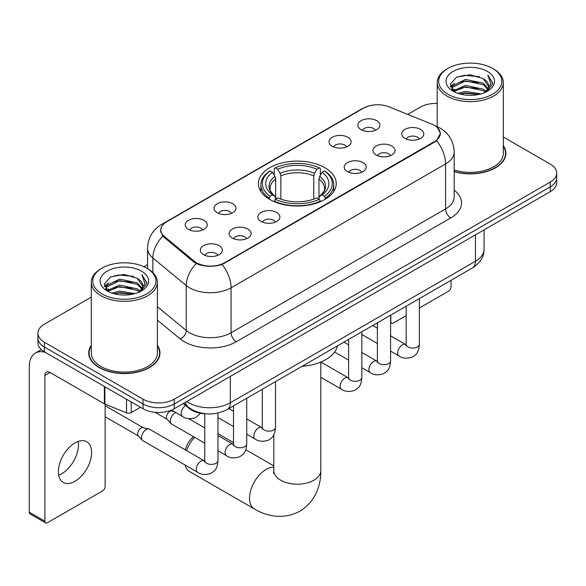 <?xml version="1.0" encoding="UTF-8"?>
<svg xmlns="http://www.w3.org/2000/svg" width="586" height="586" viewBox="0 0 586 586"><rect width="100%" height="100%" fill="white"/><g stroke="black" fill="none" stroke-linecap="round" stroke-linejoin="round"><path stroke-width="0.88" d="M324.834 167.684A38.932 22.473 0 0 0 282.408 162.813A38.932 22.473 0 0 0 258.375 183.579A38.932 22.473 0 0 0 269.78 199.474A38.932 22.473 0 0 0 312.199 204.346A38.932 22.473 0 0 0 336.232 183.579A38.932 22.473 0 0 0 324.834 167.684M332.313 146.273A11.017 6.358 180 0 1 330.123 144.478A11.017 6.358 180 0 1 333.771 136.567A11.017 6.358 180 0 1 347.894 137.278A11.017 6.358 180 0 1 350.076 144.478A11.017 6.358 180 0 1 332.313 146.273M346.553 146.932A6.607 3.816 0 0 0 344.773 145.072A6.607 3.816 0 0 0 338.261 144.105A6.607 3.816 0 0 0 333.654 146.932M217.216 212.725A11.017 6.358 180 0 1 215.025 210.923A11.017 6.358 180 0 1 218.681 203.02A11.017 6.358 180 0 1 232.796 203.73A11.017 6.358 180 0 1 234.986 210.923A11.017 6.358 180 0 1 217.216 212.725M231.455 213.385A6.607 3.816 0 0 0 229.683 211.524A6.607 3.816 0 0 0 223.163 210.557A6.607 3.816 0 0 0 218.556 213.385M188.443 229.338A11.017 6.358 180 0 1 186.253 227.536A11.017 6.358 180 0 1 189.901 219.633A11.017 6.358 180 0 1 204.023 220.343A11.017 6.358 180 0 1 206.206 227.536A11.017 6.358 180 0 1 188.443 229.338M202.683 229.998A6.607 3.816 0 0 0 200.903 228.137A6.607 3.816 0 0 0 194.391 227.17A6.607 3.816 0 0 0 189.783 229.998M361.086 129.66A11.017 6.358 180 0 1 358.896 127.865A11.017 6.358 180 0 1 362.551 119.954A11.017 6.358 180 0 1 376.666 120.665A11.017 6.358 180 0 1 378.856 127.865A11.017 6.358 180 0 1 361.086 129.66M375.326 130.319A6.607 3.816 0 0 0 373.553 128.466A6.607 3.816 0 0 0 367.034 127.499A6.607 3.816 0 0 0 362.426 130.319M376.197 155.004A11.017 6.358 180 0 1 374.015 153.202A11.017 6.358 180 0 1 377.662 145.299A11.017 6.358 180 0 1 391.778 146.002A11.017 6.358 180 0 1 393.968 153.202A11.017 6.358 180 0 1 376.197 155.004M390.437 155.664A6.607 3.816 0 0 0 388.665 153.803A6.607 3.816 0 0 0 382.153 152.836A6.607 3.816 0 0 0 377.538 155.664M347.425 171.61A11.017 6.358 180 0 1 345.242 169.815A11.017 6.358 180 0 1 348.89 161.904A11.017 6.358 180 0 1 363.005 162.615A11.017 6.358 180 0 1 365.195 169.815A11.017 6.358 180 0 1 347.425 171.61M361.665 172.269A6.607 3.816 0 0 0 359.892 170.416A6.607 3.816 0 0 0 353.38 169.449A6.607 3.816 0 0 0 348.765 172.269M261.1 221.449A11.017 6.358 180 0 1 258.917 219.655A11.017 6.358 180 0 1 262.565 211.744A11.017 6.358 180 0 1 276.687 212.454A11.017 6.358 180 0 1 278.87 219.655A11.017 6.358 180 0 1 261.1 221.449M275.339 222.109A6.607 3.816 0 0 0 273.567 220.248A6.607 3.816 0 0 0 267.055 219.281A6.607 3.816 0 0 0 262.447 222.109M232.327 238.062A11.017 6.358 180 0 1 230.144 236.268A11.017 6.358 180 0 1 233.792 228.357A11.017 6.358 180 0 1 247.907 229.067A11.017 6.358 180 0 1 250.097 236.268A11.017 6.358 180 0 1 232.327 238.062M246.567 238.722A6.607 3.816 0 0 0 244.794 236.861A6.607 3.816 0 0 0 238.282 235.894A6.607 3.816 0 0 0 233.668 238.722M203.554 254.676A11.017 6.358 180 0 1 201.372 252.874A11.017 6.358 180 0 1 205.019 244.97A11.017 6.358 180 0 1 219.135 245.68A11.017 6.358 180 0 1 221.325 252.874A11.017 6.358 180 0 1 203.554 254.676M217.794 255.335A6.607 3.816 0 0 0 216.022 253.474A6.607 3.816 0 0 0 209.51 252.507A6.607 3.816 0 0 0 204.895 255.335M404.97 138.391A11.017 6.358 180 0 1 402.787 136.589A11.017 6.358 180 0 1 406.435 128.686A11.017 6.358 180 0 1 420.558 129.389A11.017 6.358 180 0 1 422.74 136.589A11.017 6.358 180 0 1 404.97 138.391M419.21 139.05A6.607 3.816 0 0 0 417.437 137.19A6.607 3.816 0 0 0 410.925 136.223A6.607 3.816 0 0 0 406.318 139.05M431.772 124.122A19.829 11.449 180 0 1 434.424 125.404A19.829 11.449 180 0 1 440.233 133.498A19.829 11.449 180 0 1 434.424 141.6L224.592 262.74A19.829 11.449 180 0 1 194.318 261.217L164.373 236.524A19.829 11.449 180 0 1 160.791 229.954A19.829 11.449 180 0 1 166.6 221.86L363.606 108.117A19.829 11.449 180 0 1 389.009 106.835L431.772 124.122M206.484 413.841A22.034 12.724 180 0 1 189.146 408.427L183.25 403.556M91.291 345.33A35.621 20.569 0 0 0 88.72 353.006A35.621 20.569 0 0 0 99.159 367.547A35.621 20.569 0 0 0 137.981 372.007A35.621 20.569 0 0 0 159.971 353.006A35.621 20.569 0 0 0 157.4 345.33M89.094 354.852A35.621 20.569 0 0 0 88.969 355.402M437.39 127.594L440.489 133.381L436.607 140.64L434.68 142.039L222.101 264.484C214.234 266.857 206.375 266.857 198.515 264.484L194.061 262.235L162.783 236.187L160.527 230.474L161.546 226.826M91.291 297.117L44.36 324.219A22.034 12.724 0 0 0 37.907 333.214L37.907 342.81A22.034 12.724 0 0 0 44.36 351.805L143.043 408.779L143.043 403.981A22.034 12.724 0 0 0 174.21 403.981L550.247 186.875A22.034 12.724 0 0 0 556.7 177.88A22.034 12.724 0 0 1 550.247 186.875L174.21 403.981A22.034 12.724 0 0 1 143.043 403.981L44.36 347.007L143.043 403.981L143.043 399.183A22.034 12.724 0 0 0 174.21 399.183L550.247 182.078A22.034 12.724 0 0 0 556.7 173.082A22.034 12.724 0 0 0 550.247 164.087L503.315 136.992M37.907 338.012A22.034 12.724 0 0 0 44.36 347.007A22.034 12.724 0 0 1 37.907 338.012M454.194 171.647A35.621 20.569 0 0 0 505.886 153.29A35.621 20.569 0 0 0 503.315 145.621M437.207 103.407A22.034 12.724 0 0 0 420.396 107.113L407.753 114.409M147.555 264.638L143.936 266.725M37.907 333.214A22.034 12.724 0 0 0 44.36 342.209L143.043 399.183M159.729 355.402A35.621 20.569 0 0 0 159.604 354.852M505.645 155.693A35.621 20.569 0 0 0 505.52 155.144M143.043 408.779A22.034 12.724 0 0 0 174.21 408.779L550.247 191.673A22.034 12.724 0 0 0 556.7 182.678L556.7 173.082M390.598 321.406L390.796 321.516A3.67 2.117 120 0 0 391.558 323.201A3.67 2.117 120 0 0 393.389 323.018L406.157 315.649M419.378 308.016L448.444 291.235A3.67 2.117 120 0 0 451.044 286.737L451.044 280.306M390.796 321.516L390.796 315.092M447.924 94.221A31.585 18.232 0 0 0 492.592 94.221A31.585 18.232 0 0 0 492.592 68.43L493.632 69.031A33.05 19.082 0 0 1 503.315 82.523A33.05 19.082 0 0 1 482.908 100.155A33.05 19.082 0 0 1 446.891 96.016A33.05 19.082 0 0 1 437.207 82.523A33.05 19.082 0 0 1 446.891 69.031L447.924 68.43A31.585 18.232 0 0 0 447.924 94.221M454.194 169.969A33.05 19.082 0 0 0 503.315 153.29L503.315 82.523M454.194 171.412A35.255 20.356 0 0 0 505.52 153.29A35.255 20.356 0 0 0 503.315 146.207M457.886 93.357L465.511 91.401L480.96 93.877M460.069 94.024L465.511 92.903L478.703 94.441L464.478 93.313L460.222 94.06M453.154 90.889L465.511 85.409L483.245 89.153L486.102 91.519M453.894 91.533L465.511 86.904L483.245 90.647L485.311 92.229M452.114 89.885L451.894 88.413L452.524 85.908L465.511 79.41L483.245 83.153L488.101 88.662M451.953 89.16L452.524 87.409L465.511 80.912L483.245 84.655L487.75 89.38M485.12 92.383A18.364 10.599 0 0 0 488.621 86.149A18.364 10.599 0 0 0 483.245 78.656L488.614 86.516M487.398 71.426A24.238 13.998 0 0 0 453.176 71.397A24.238 13.998 0 0 0 453.015 91.16A24.238 13.998 0 0 0 453.117 91.218A24.238 13.998 0 0 0 487.508 91.16A24.238 13.998 0 0 0 487.398 71.426M483.245 78.656L470.053 74.715L456.494 77.213L450.209 84.311L454.377 91.885M486.622 91.65L492.482 84.216L492.599 82.882L487.83 74.92L490.834 83.842L485.311 92.295M493.632 69.031L492.592 68.43A31.585 18.232 0 0 0 447.924 68.43M487.83 74.92L492.592 83.19M456.179 77.367L464.478 75.316L479.355 76.649M450.444 87.014L453.154 84.889M459.124 82.355L464.478 81.315L478.828 82.494M459.124 88.354L464.478 87.314L478.828 88.493M450.29 86.428L454.736 83.263M452.656 90.456L454.736 89.262M185.271 449.872A16.159 9.332 -60 0 1 193.534 436.687M194.625 437.317A23.506 13.573 120 0 0 186.538 450.605M185.081 465.028A23.506 13.573 120 0 0 189.468 471.481L254.39 508.963A23.506 13.573 -60 0 1 250.786 490.13A23.506 13.573 -60 0 1 266.139 469.415A23.506 13.573 -60 0 1 273.801 467.152M269.077 199.057L270.124 196.273A34.962 20.188 0 0 1 270.124 170.885L272.527 172.269A31.585 18.232 0 0 0 272.527 194.889L274.9 196.237L275.669 199.072M275.669 197.914L275.669 178.928L274.9 176.364L272.527 172.269M274.27 175.28L274.27 168.482L275.317 167.882A34.962 20.188 0 0 1 319.297 167.882L316.887 169.273A31.585 18.232 0 0 0 277.72 169.273L280.093 173.361L280.862 175.925L280.862 199.145M313.752 199.145L313.752 175.925L314.514 173.361L316.887 169.273M302.156 366.265A40.397 23.323 0 0 0 337.411 345.916M274.27 201.071A36.435 21.037 0 0 0 320.337 201.071L319.297 199.269A34.962 20.188 0 0 1 275.317 199.269L274.27 201.701M320.337 201.701L320.337 201.071M270.124 170.885L269.077 171.478A36.435 21.037 0 0 0 260.873 184.78A36.435 21.037 0 0 0 269.077 198.075M319.297 167.882L320.337 168.482L320.337 175.28M275.317 199.269L277.72 197.885A31.585 18.232 0 0 0 316.887 197.885L319.297 199.269M272.527 194.889L270.124 196.273M277.72 169.273L275.317 167.882M274.9 176.364A28.253 16.313 0 0 0 274.9 196.237L275.032 196.325C271.018 192.442 269.384 189.805 270.124 188.421A27.176 15.69 0 0 1 275.669 178.928M325.53 198.075A36.435 21.037 0 0 0 333.734 184.78A36.435 21.037 0 0 0 325.53 171.478L324.49 170.885A34.962 20.188 0 0 1 324.49 196.273L325.53 199.057M324.49 196.273L322.08 194.889A31.585 18.232 0 0 0 322.08 172.269L324.49 170.885M322.08 172.269L319.707 176.364L318.945 178.928L318.945 197.914L319.707 196.237L322.08 194.889M318.945 178.928A27.176 15.69 0 0 1 324.483 188.421C325.223 189.813 323.589 192.45 319.575 196.325L319.707 196.237A28.253 16.313 0 0 0 319.707 176.364M318.945 199.072L318.945 197.914M204.734 443.155L171.683 424.074A6.607 3.816 -60 0 1 171.149 423.641A6.607 3.816 -60 0 1 170.314 421.048A6.607 3.816 -60 0 1 174.987 412.947A6.607 3.816 -60 0 1 175.763 412.573M171.149 423.641L167.025 419.173A4.776 2.754 -60 0 1 166.417 417.298A4.776 2.754 -60 0 1 169.794 411.453A4.776 2.754 -60 0 1 171.72 411.035L173.983 411.548M217.955 413.049L217.955 460.567C217.208 469.891 214.52 470.888 210.821 473.429C205.364 475.121 200.976 474.741 197.65 472.287L142.911 440.687A6.607 3.816 -60 0 1 142.376 440.254A6.607 3.816 -60 0 1 141.541 437.654A6.607 3.816 -60 0 1 146.214 429.56A6.607 3.816 -60 0 1 148.881 428.989A6.607 3.816 -60 0 1 149.518 429.23L204.712 461.079M142.376 440.254L138.252 435.786A4.776 2.754 -60 0 1 137.644 433.911A4.776 2.754 -60 0 1 141.021 428.058A4.776 2.754 -60 0 1 142.947 427.648L148.881 428.989M78.143 441.441A23.506 13.573 -60 0 1 61.823 473.678A23.506 13.573 -60 0 1 58.688 475.143M75.008 481.289A23.506 13.573 120 0 0 90.361 460.574A23.506 13.573 120 0 0 86.757 441.741A23.506 13.573 120 0 0 75.008 442.906A23.506 13.573 120 0 0 59.647 463.614A23.506 13.573 120 0 0 63.251 482.454A23.506 13.573 120 0 0 75.008 481.289M131.227 401.959L131.227 412.603L140.45 407.277M45.459 352.435A29.381 16.965 -120 0 0 35.387 353.05A29.381 16.965 -120 0 0 29.3 366.499L29.3 512.237L44.88 521.232L44.88 375.494A7.347 4.241 60 0 1 46.404 372.132A7.347 4.241 60 0 1 50.074 372.498L104.381 403.849L104.381 386.46M44.88 521.232A3.67 2.117 120 0 0 45.642 522.91L30.062 513.915A3.67 2.117 -60 0 1 29.3 512.237M45.642 522.91A3.67 2.117 120 0 0 47.481 522.727L102.535 490.943A3.67 2.117 120 0 0 105.128 486.446L105.128 404.193M131.227 412.603A3.67 2.117 180 0 1 126.525 412.837L104.872 404.084A3.67 2.117 180 0 1 104.381 403.849M102.015 293.93A31.585 18.232 0 0 0 146.683 293.93A31.585 18.232 0 0 0 146.683 268.139L147.723 268.74A33.05 19.082 0 0 1 157.4 282.232A33.05 19.082 0 0 1 136.999 299.864A33.05 19.082 0 0 1 100.975 295.725A33.05 19.082 0 0 1 91.291 282.232A33.05 19.082 0 0 1 100.975 268.74L102.015 268.139A31.585 18.232 0 0 0 102.015 293.93M91.291 282.232L91.291 353.006A33.05 19.082 0 0 0 100.975 366.499A33.05 19.082 0 0 0 136.999 370.63A33.05 19.082 0 0 0 157.4 353.006L157.4 282.232M91.291 345.923A35.255 20.356 0 0 0 89.094 353.006A35.255 20.356 0 0 0 99.415 367.4A35.255 20.356 0 0 0 137.842 371.81A35.255 20.356 0 0 0 159.604 353.006A35.255 20.356 0 0 0 157.4 345.923M111.977 293.066L119.595 291.117L135.051 293.593M114.153 293.733L119.595 292.612L132.788 294.15M107.223 290.619L119.595 285.118L137.329 288.861L140.186 291.227M107.978 291.242L119.595 286.62L137.329 290.363L139.395 291.938M106.205 289.601L105.985 288.122L106.608 285.616L119.595 279.119L137.329 282.862L142.186 288.371M106.044 288.869L106.608 287.118L119.595 280.621L137.329 284.364L141.841 289.088M139.212 292.092A18.364 10.599 0 0 0 142.713 285.865A18.364 10.599 0 0 0 137.329 278.365L142.698 286.224M141.49 271.142A24.238 13.998 0 0 0 107.26 271.106A24.238 13.998 0 0 0 107.106 290.868A24.238 13.998 0 0 0 107.209 290.927A24.238 13.998 0 0 0 141.592 290.868A24.238 13.998 0 0 0 141.49 271.142M137.329 278.365L124.137 274.431L110.578 276.922L104.293 284.027L108.461 291.594M140.713 291.359L146.566 283.924L146.683 282.599L141.922 274.636L144.925 283.558L139.402 292.004M147.723 268.74L146.683 268.139A31.585 18.232 0 0 0 102.015 268.139M141.922 274.636L146.683 282.899M110.263 277.075L118.57 275.032L133.44 276.365M104.535 286.73L107.245 284.598M113.208 282.064L118.57 281.024L132.912 282.203M113.208 288.063L118.57 287.023L132.912 288.202M114.307 293.769L118.57 293.022L132.773 294.157M104.381 286.136L108.828 282.979M106.74 290.173L108.828 288.971M164.373 236.524L164.373 237.755M194.318 261.217L194.318 262.44M224.592 262.74L224.592 263.334M434.424 141.6L434.424 142.186M189.146 407.768L189.146 408.427M454.194 190.201A36.728 21.206 180 0 1 450.781 217.911L236.275 341.755A7.347 4.241 60 0 1 231.082 332.76L445.587 208.916A29.381 16.965 0 0 0 454.194 196.925L454.194 151.942A29.381 16.965 180 0 1 445.587 163.934A25.711 14.84 -120 0 0 436.607 140.64M236.275 341.755A36.728 21.206 180 0 1 184.334 341.755A36.728 21.206 180 0 1 180.224 338.928L157.4 320.11M196.251 263.597A25.711 17.192 129.5 0 0 186.238 285.514L186.238 330.497A29.381 16.965 0 0 0 189.534 332.76A29.381 16.965 0 0 0 231.082 332.76L231.082 287.785A29.381 16.965 180 0 1 189.534 287.785A29.381 16.965 180 0 1 186.238 285.514L152.873 258.001A29.381 16.965 180 0 1 147.555 248.274L147.555 268.644M454.194 151.942C453.696 141.38 449.052 133.454 440.262 128.18L436.555 126.371A25.711 12.042 112 0 0 435.464 126.049M222.101 264.484A25.711 14.84 60 0 1 231.082 287.785L445.587 163.934L445.587 208.916A7.347 4.241 60 0 0 450.781 217.911M164.256 223.486A25.711 14.84 -120 0 0 161.487 224.511C152.697 229.785 148.053 237.711 147.555 248.274M161.487 224.511L361.709 108.915A25.711 14.84 60 0 1 363.657 108.088M162.783 236.187A25.711 17.192 129.5 0 0 152.873 258.001L152.873 272.593M174.21 399.183L174.21 408.779M550.247 182.078L550.247 191.673M44.36 342.209L44.36 351.805M157.4 306.72L186.238 330.497A7.347 4.915 -50.5 0 1 180.224 338.928M186.78 401.52A29.381 16.965 0 0 0 188.751 402.78A29.381 16.965 0 0 0 230.305 402.78L475.451 261.246A29.381 16.965 0 0 0 484.058 249.248C484.278 256.543 480.388 262.777 472.411 267.97L227.258 409.504A14.694 8.482 60 0 0 230.305 402.78L230.305 376.395M475.451 234.854L475.451 261.246A14.694 8.482 60 0 1 472.411 267.97M185.586 402.208A14.694 9.823 129.5 0 0 188.15 406.984L183.689 403.307M320.806 362.082L320.806 470.617A23.506 13.573 180 0 1 313.928 480.212A23.506 13.573 180 0 1 280.687 480.212A23.506 13.573 180 0 1 273.801 470.617L273.494 473.385M313.752 175.925A27.176 15.69 0 0 0 280.862 175.925M314.514 173.361A28.253 16.313 0 0 0 280.093 173.361M419.378 298.589L419.378 344.282A6.607 3.816 180 0 1 417.137 347.139A6.607 3.816 180 0 1 408.09 346.978A6.607 3.816 180 0 1 406.157 344.282L405.944 345.703L406.53 345.22M419.378 344.282C418.624 353.6 415.935 354.596 412.244 357.145C406.779 358.83 402.392 358.449 399.073 356.002A6.607 3.816 -60 0 1 398.055 350.706A6.607 3.816 -60 0 1 402.377 344.876A6.607 3.816 -60 0 1 402.67 344.722A6.607 3.816 -60 0 1 405.68 344.553L406.135 344.788M390.598 315.202L390.598 360.888A6.607 3.816 180 0 1 388.364 363.752A6.607 3.816 180 0 1 379.318 363.591A6.607 3.816 180 0 1 377.377 360.888L377.164 362.316L377.758 361.833M390.598 360.888C389.851 370.213 387.163 371.209 383.471 373.758C378.007 375.443 373.619 375.062 370.293 372.615A6.607 3.816 -60 0 1 369.283 367.319A6.607 3.816 -60 0 1 373.604 361.489A6.607 3.816 -60 0 1 373.897 361.335A6.607 3.816 -60 0 1 376.908 361.166L377.362 361.401M361.826 331.815L361.826 377.501A6.607 3.816 180 0 1 359.584 380.365A6.607 3.816 180 0 1 350.538 380.204A6.607 3.816 180 0 1 348.604 377.501L348.392 378.93L348.985 378.446M361.826 377.501C361.079 386.826 358.39 387.822 354.691 390.364C349.234 392.056 344.846 391.675 341.521 389.229A6.607 3.816 -60 0 1 340.51 383.933A6.607 3.816 -60 0 1 344.824 378.102A6.607 3.816 -60 0 1 345.125 377.948A6.607 3.816 -60 0 1 348.135 377.78L348.582 378.014M275.508 381.654L275.508 427.341A6.607 3.816 180 0 1 273.266 430.205A6.607 3.816 180 0 1 264.22 430.043A6.607 3.816 180 0 1 262.286 427.341L262.074 428.769L262.66 428.278M275.508 427.341C274.753 436.665 272.065 437.661 268.373 440.203C262.909 441.895 258.521 441.514 255.203 439.068A6.607 3.816 -60 0 1 254.185 433.765A6.607 3.816 -60 0 1 258.507 427.941A6.607 3.816 -60 0 1 258.8 427.78A6.607 3.816 -60 0 1 261.81 427.612L262.264 427.853M246.728 398.268L246.728 443.954A6.607 3.816 180 0 1 244.494 446.818A6.607 3.816 180 0 1 235.447 446.657A6.607 3.816 180 0 1 233.506 443.954L233.294 445.382L233.887 444.891M246.728 443.954C245.981 453.278 243.293 454.275 239.601 456.816C234.136 458.508 229.749 458.127 226.423 455.674A6.607 3.816 -60 0 1 225.412 450.378A6.607 3.816 -60 0 1 229.734 444.554A6.607 3.816 -60 0 1 230.027 444.393A6.607 3.816 -60 0 1 233.038 444.225L233.492 444.466M217.955 460.567A6.607 3.816 180 0 1 215.714 463.431A6.607 3.816 180 0 1 206.668 463.262A6.607 3.816 180 0 1 204.734 460.567L204.521 461.995L205.115 461.504M197.65 472.287A6.607 3.816 -60 0 1 196.64 466.991A6.607 3.816 -60 0 1 200.954 461.167A6.607 3.816 -60 0 1 201.254 461.006A6.607 3.816 -60 0 1 204.265 460.838M171.5 410.112L182.539 416.485A6.607 3.816 -60 0 1 181.484 411.335A6.607 3.816 -60 0 1 185.608 405.505M44.88 375.494L50.074 372.498M104.872 386.738L104.872 404.084M126.525 412.837L126.525 399.242M160.791 229.954L160.791 232.386M440.233 133.498L440.233 135.249M361.709 108.915L368.426 106.066M436.555 126.371L434.959 125.726M227.258 409.504C215.436 415.445 203.613 415.445 191.798 409.504L188.15 406.984M484.058 249.248L484.058 229.888M391.558 323.201L390.598 322.652M505.52 156.235L505.52 153.29M451.894 89.629L451.894 88.413M437.207 126.642L437.207 82.523M320.806 470.617C321.128 484.197 315.964 501.455 299.929 511.146C283.529 520.185 266 516.032 254.39 508.963M260.873 191.497L260.873 184.78M333.734 191.497L333.734 184.78M273.801 465.885L245.79 449.718M233.506 442.628L217.955 433.647M273.801 434.871L273.801 470.617M399.073 356.002L390.598 351.109M377.377 343.477L361.826 334.496M406.157 306.222L406.157 344.282M405.68 344.553L390.598 335.844M377.377 328.211L372.725 325.523M370.293 372.615L361.826 367.722M348.604 360.09L334.635 352.025M377.377 322.835L377.377 360.888M376.908 361.166L361.826 352.457M348.604 344.824L343.953 342.136M341.521 389.229L320.806 377.267M348.604 339.448L348.604 377.501M348.135 377.78L320.886 362.045M255.203 439.068L246.728 434.175M233.506 426.542L217.955 417.562M262.286 389.287L262.286 427.341M261.81 427.612L246.728 418.909M233.506 411.277L228.855 408.589M226.423 455.674L217.955 450.788M155.026 412.332L167.193 419.356M233.506 405.9L233.506 443.954M233.038 444.225L217.955 435.523M204.734 427.89L188.78 418.675M170.768 410.398L171.969 411.086M105.128 416.749L138.421 435.969M204.734 413.767L204.734 460.567M105.128 405.724L143.196 427.699M182.539 416.485C185.791 418.924 190.186 419.305 195.709 417.628L200.58 413.262M35.387 353.05L41.328 349.615M159.604 355.951L159.604 353.006M105.985 289.338L105.985 288.122M89.094 355.951L89.094 353.006"/></g></svg>
